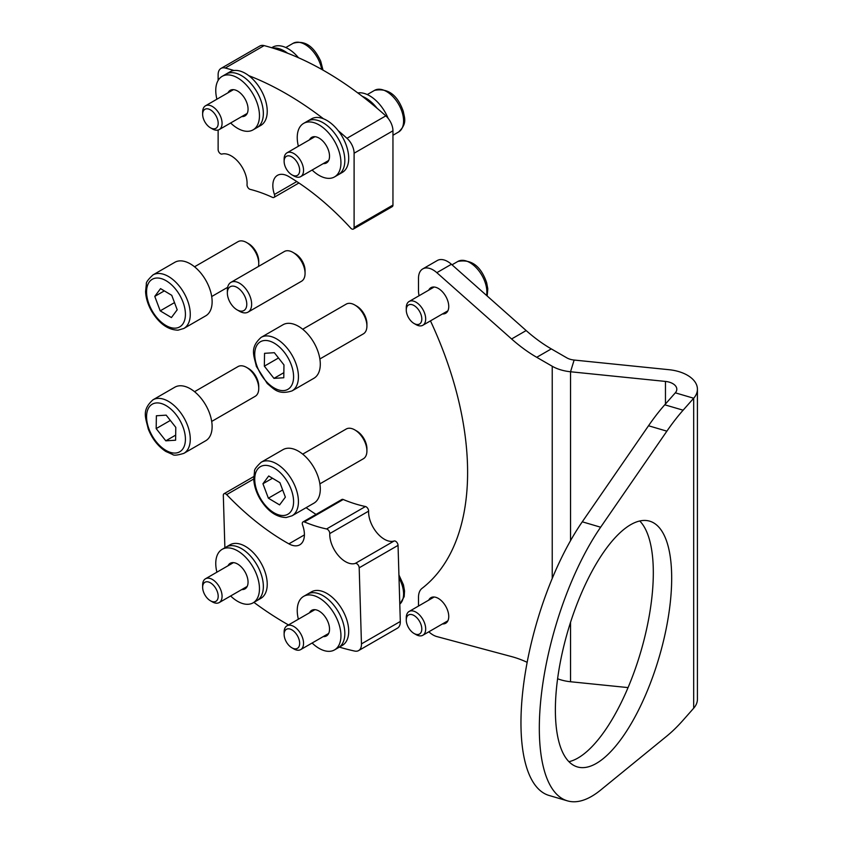<?xml version="1.0" encoding="UTF-8"?>
<svg xmlns="http://www.w3.org/2000/svg" width="843" height="843" viewBox="0 0 843 843"><rect width="100%" height="100%" fill="white"/><g stroke="black" fill="none" stroke-linecap="round" stroke-linejoin="round"><path stroke-width="1.26" d="M442.47 623.925A14.763 8.525 -120 0 0 445.694 623.251A14.763 8.525 -120 0 0 448.75 616.496A14.763 8.525 -120 0 0 442.312 601.639A14.763 8.525 -120 0 0 430.931 597.676A14.763 8.525 -120 0 0 428.739 600.132M442.47 313.944A14.763 8.525 -120 0 0 445.694 313.269A14.763 8.525 -120 0 0 448.75 306.515A14.763 8.525 -120 0 0 442.312 291.657A14.763 8.525 -120 0 0 430.931 287.695A14.763 8.525 -120 0 0 428.739 290.15M555.379 709.932A128.083 47.482 106.4 0 0 577.381 766.919A128.083 47.482 106.4 0 0 638.815 709.553A128.083 47.482 106.4 0 0 671.681 578.15A128.083 47.482 106.4 0 0 649.679 521.164A128.083 47.482 106.4 0 0 588.235 578.53A128.083 47.482 106.4 0 0 555.379 709.932M568.941 761.693A128.083 47.482 106.4 0 0 653.314 572.755A128.083 47.482 106.4 0 0 639.753 520.985M451.405 264.27L436.843 272.679A20.601 11.897 -120 0 0 422.764 268.906L437.338 260.498A20.601 11.897 60 0 1 451.405 264.27L526.158 330.561A137.356 79.305 -120 0 0 551.301 348.897L566.802 357.843A13.73 7.935 -0 0 0 574.125 360.045L669.047 369.708A34.342 19.821 180 0 1 697.424 389.234A34.342 19.821 180 0 1 693.684 398.233L675.317 392.827A13.73 7.935 180 0 0 676.813 389.234A13.73 7.935 180 0 0 665.464 381.426L665.464 403.997M570.542 622.303L570.542 681.745L628.067 687.593M551.301 348.897L536.728 357.306L552.228 366.252A34.342 19.821 -0 0 0 570.542 371.763L665.464 381.426M693.684 708.215L683.115 720.185A206.029 76.376 106.4 0 1 666.876 736.034L600.637 790.07A163.458 60.591 -73.6 0 1 567.402 800.85L549.046 795.455A163.458 60.591 -73.6 0 1 523.24 687.372A163.458 60.591 -73.6 0 1 582.281 521.806L648.52 425.757A206.029 76.376 -73.6 0 1 664.758 404.798L683.115 410.193L693.684 398.233L693.684 708.215A34.342 19.821 -0 0 0 697.424 699.216L697.424 389.234M567.402 800.85A163.458 60.591 -73.6 0 1 541.596 692.767A163.458 60.591 -73.6 0 1 600.637 527.212L666.876 431.163L648.52 425.757M683.115 410.193A206.029 76.376 106.4 0 0 666.876 431.163M664.758 404.798L675.317 392.827M436.843 272.679L511.596 338.97L526.158 330.561M422.764 268.906A20.601 11.897 -120 0 0 418.497 278.348L418.497 290.761A20.601 11.897 -120 0 0 419.066 295.735M430.467 320.877A267.842 154.638 60 0 1 422.006 588.393A20.601 11.897 -120 0 0 418.497 597.318L418.497 606.043M428.834 631.797A20.601 11.897 -120 0 0 436.843 636.57L511.596 656.602A137.356 79.305 60 0 1 527.16 662.313M536.728 357.306A137.356 79.305 60 0 1 511.596 338.97M570.542 681.745A34.342 19.821 180 0 1 557.602 678.763M312.11 170.033A30.906 17.84 -120 0 0 319.086 175.386A30.906 17.84 -120 0 0 334.534 176.914L338.422 174.67A30.906 17.84 -120 0 0 342.437 147.662A30.906 17.84 -120 0 0 319.508 120.992A30.906 17.84 -120 0 0 307.516 121.139L311.404 118.895A30.906 17.84 -120 0 1 323.396 118.747A30.906 17.84 -120 0 1 346.315 145.417A30.906 17.84 -120 0 1 342.311 172.425L338.422 174.67A30.906 17.84 -120 0 0 343.164 149.906A30.906 17.84 -120 0 0 322.974 122.678A30.906 17.84 -120 0 0 307.516 121.139L303.638 123.384A30.906 17.84 -120 0 0 298.38 146.25M334.534 176.914A30.906 17.84 -120 0 0 339.276 152.151A30.906 17.84 -120 0 0 319.086 124.912A30.906 17.84 -120 0 0 303.638 123.384M323.248 163.605A14.763 8.525 -120 0 0 326.473 162.941A14.763 8.525 -120 0 0 328.728 151.108A14.763 8.525 -120 0 0 319.086 138.094A14.763 8.525 -120 0 0 311.699 137.367A14.763 8.525 -120 0 0 309.507 139.822M313.902 136.692A14.763 8.525 -120 0 0 313.396 137.578A14.763 8.525 -120 0 1 313.902 136.692M327.126 161.371A14.763 8.525 -120 0 0 328.148 161.361A14.763 8.525 -120 0 1 327.126 161.371M299.075 166.566A10.991 6.344 -120 0 0 290.382 156.176A10.991 6.344 -120 0 0 284.123 161.361A10.991 6.344 -120 0 0 284.713 165.133A10.991 6.344 -120 0 0 291.889 174.828A10.991 6.344 -120 0 0 299.075 166.566M284.123 161.361L284.123 159.127A13.73 7.935 60 0 1 286.968 152.836A13.73 7.935 60 0 1 302.816 165.628A13.73 7.935 60 0 1 300.698 176.63A13.73 7.935 60 0 1 293.838 175.945L291.889 174.828M421.215 315.219A10.991 6.344 -120 0 0 412.522 304.829A10.991 6.344 -120 0 0 406.263 310.013A10.991 6.344 -120 0 0 406.853 313.786A10.991 6.344 -120 0 0 414.029 323.47A10.991 6.344 -120 0 0 421.215 315.219M406.263 310.013L406.263 307.769A13.73 7.935 60 0 1 409.108 301.488A13.73 7.935 60 0 1 424.946 314.281A13.73 7.935 60 0 1 422.838 325.272A13.73 7.935 60 0 1 415.978 324.597L414.029 323.47M246.599 367.432L248.548 368.549A14.426 8.325 60 0 1 257.463 379.771A14.426 8.325 60 0 1 258.748 386.22L258.748 388.454A17.166 9.916 -120 0 0 257.22 380.783A17.166 9.916 -120 0 0 246.599 367.432A17.166 9.916 -120 0 0 238.021 366.579L194.533 391.689M211.709 421.426L255.187 396.315A17.166 9.916 -120 0 0 258.748 388.454M152.962 399.824L174.817 387.211A30.906 17.84 60 0 1 209.38 412.775A30.906 17.84 60 0 1 205.724 440.741L183.869 453.355C177.441 455.283 173.7 455.673 172.667 454.503L165.765 451.437C157.968 446.263 152.119 438.75 148.21 428.866C145.734 417.706 141.371 410.309 152.962 399.824A30.906 17.84 60 0 1 187.536 425.388A30.906 17.84 60 0 1 183.869 453.355M156.376 415.768L156.176 428.602L165.797 440.826L175.607 440.215L175.797 427.38L166.187 415.156L156.376 415.768M170.339 420.436L156.176 428.602M175.681 435.114L165.797 440.826M295.345 253.775L292.921 252.373L295.345 253.775A13.73 7.935 60 0 1 305.061 270.592L305.061 273.395A17.166 9.916 -120 0 0 292.921 252.373L292.921 252.373A17.166 9.916 -120 0 0 284.333 251.52L230.919 282.363A17.166 9.916 60 0 1 239.496 283.216A17.166 9.916 60 0 1 250.719 298.348A17.166 9.916 60 0 1 248.084 312.1A17.166 9.916 60 0 1 239.496 311.246L237.073 309.845A13.73 7.935 -120 0 0 246.778 304.239A13.73 7.935 -120 0 0 237.073 287.421A13.73 7.935 -120 0 0 227.357 293.027A13.73 7.935 -120 0 0 237.073 309.845L239.496 311.246M248.084 312.1L301.499 281.256A17.166 9.916 -120 0 0 305.061 273.395M227.357 293.027L227.357 290.224A17.166 9.916 60 0 1 230.919 282.363M218.126 130.043L218.126 149.569A3.435 1.981 -120 0 0 219.454 152.836A3.435 1.981 -120 0 0 221.994 154.058A22.318 12.887 60 0 1 238.443 162.035A22.318 12.887 60 0 1 247.083 183.268A22.318 12.887 60 0 1 247.031 184.659A3.435 1.981 -120 0 0 250.108 189.348A188.864 109.042 60 0 1 272.489 197.367A3.435 1.981 -120 0 0 273.964 197.41A3.435 1.981 -120 0 0 274.67 195.839A3.435 1.981 -120 0 0 274.428 194.47A22.318 12.887 60 0 1 277.463 175.355A22.318 12.887 60 0 1 288.896 176.619A224.923 129.854 60 0 1 350.688 228.084A3.435 1.981 -120 0 0 353.396 229.064A3.435 1.981 -120 0 0 354.102 227.494L392.954 205.07A3.435 1.981 60 0 1 392.248 206.64L353.396 229.064M233.996 70.517A324.502 187.357 -120 0 0 225.271 68.03A13.73 7.935 -120 0 0 220.971 68.441L259.823 46.007A13.73 7.935 60 0 1 264.122 45.606A324.502 187.357 60 0 1 385.82 115.87A13.73 7.935 60 0 1 392.954 130.802L354.102 153.236L354.102 227.494M354.102 153.236A13.73 7.935 -120 0 0 346.968 138.294A324.502 187.357 -120 0 0 338.243 130.697M323.48 118.779A324.502 187.357 -120 0 0 248.759 75.649M220.971 68.441A13.73 7.935 -120 0 0 218.126 74.732L218.126 80.422M392.954 130.802L392.954 205.07M339.381 647.108A324.502 187.357 -120 0 0 354.65 651.059A13.73 7.935 -120 0 0 358.623 650.585A13.73 7.935 -120 0 0 361.457 643.894L359.192 567.803A3.435 1.981 -120 0 0 357.79 564.547A3.435 1.981 -120 0 0 355.272 563.419A22.318 12.887 60 0 1 338.875 556.148A22.318 12.887 60 0 1 329.75 534.989A22.318 12.887 60 0 1 329.761 533.577A3.435 1.981 -120 0 0 326.599 528.961A188.864 109.042 60 0 1 304.376 521.933A3.435 1.981 -120 0 0 302.985 521.933A3.435 1.981 -120 0 0 302.279 523.598A3.435 1.981 -120 0 0 302.563 524.978A22.318 12.887 60 0 1 299.781 544.81A22.318 12.887 60 0 1 288.896 543.851A224.923 129.854 60 0 1 226.662 494.63A3.435 1.981 -120 0 0 224.027 493.735A3.435 1.981 -120 0 0 223.321 495.41L224.881 547.76M355.272 563.419L394.124 540.995A22.318 12.887 60 0 1 377.727 533.714A22.318 12.887 60 0 1 368.602 512.565A22.318 12.887 60 0 1 368.612 511.143L329.761 533.577M253.901 602.366A324.502 187.357 -120 0 0 288.485 624.937M316.03 514.399A224.923 129.854 60 0 1 306.114 507.676M302.985 521.933L341.836 499.499A3.435 1.981 60 0 1 343.217 499.499L304.376 521.933M326.599 528.961L365.451 506.527A188.864 109.042 60 0 1 343.217 499.499M365.451 506.527A3.435 1.981 60 0 1 368.612 511.143M394.124 540.995A3.435 1.981 60 0 1 396.642 542.112A3.435 1.981 60 0 1 398.044 545.368L359.192 567.803M361.457 643.894L400.309 621.47L398.044 545.368M400.309 621.47A13.73 7.935 60 0 1 397.474 628.151L358.623 650.585M230.634 122.994A30.906 17.84 -120 0 0 243.796 130.886A30.906 17.84 -120 0 0 253.058 129.875L256.946 127.63A30.906 17.84 -120 0 0 259.739 97.514A30.906 17.84 -120 0 0 233.385 72.751A30.906 17.84 -120 0 0 226.04 74.1L229.928 71.855A30.906 17.84 -120 0 1 237.273 70.506A30.906 17.84 -120 0 1 263.627 95.27A30.906 17.84 -120 0 1 260.835 125.386L256.946 127.63A30.906 17.84 -120 0 0 260.287 98.821A30.906 17.84 -120 0 0 235.313 73.099A30.906 17.84 -120 0 0 226.04 74.1L222.162 76.344A30.906 17.84 -120 0 0 216.904 99.211M253.058 129.875A30.906 17.84 -120 0 0 256.398 101.065A30.906 17.84 -120 0 0 231.425 75.333A30.906 17.84 -120 0 0 222.162 76.344M241.772 116.566A14.763 8.525 -120 0 0 244.997 115.902A14.763 8.525 -120 0 0 246.588 102.129A14.763 8.525 -120 0 0 234.66 89.843A14.763 8.525 -120 0 0 230.223 90.327A14.763 8.525 -120 0 0 228.031 92.783M232.426 89.653A14.763 8.525 -120 0 0 231.92 90.538A14.763 8.525 -120 0 1 232.426 89.653M245.65 114.321A14.763 8.525 -120 0 0 246.672 114.321A14.763 8.525 -120 0 1 245.65 114.321M312.11 643.019A30.906 17.84 -120 0 0 325.925 651.049A30.906 17.84 -120 0 0 334.534 649.9L338.422 647.656A30.906 17.84 -120 0 0 340.814 616.612A30.906 17.84 -120 0 0 313.543 592.682A30.906 17.84 -120 0 0 307.516 594.125L311.404 591.881A30.906 17.84 -120 0 1 317.432 590.437A30.906 17.84 -120 0 1 344.692 614.368A30.906 17.84 -120 0 1 342.311 645.411L338.422 647.656A30.906 17.84 -120 0 0 341.584 618.404A30.906 17.84 -120 0 0 316.125 592.977A30.906 17.84 -120 0 0 307.516 594.125L303.638 596.37A30.906 17.84 -120 0 0 298.38 619.226M334.534 649.9A30.906 17.84 -120 0 0 337.695 620.648A30.906 17.84 -120 0 0 312.247 595.221A30.906 17.84 -120 0 0 303.638 596.37M323.248 636.591A14.763 8.525 -120 0 0 326.473 635.917A14.763 8.525 -120 0 0 327.98 621.944A14.763 8.525 -120 0 0 315.819 609.795A14.763 8.525 -120 0 0 311.699 610.343A14.763 8.525 -120 0 0 309.507 612.798M313.902 609.668A14.763 8.525 -120 0 0 313.396 610.553A14.763 8.525 -120 0 1 313.902 609.668M327.126 634.347A14.763 8.525 -120 0 0 328.148 634.347A14.763 8.525 -120 0 1 327.474 634.368A14.763 8.525 -120 0 1 327.126 634.347M230.634 595.98A30.906 17.84 -120 0 0 248.833 604.22A30.906 17.84 -120 0 0 253.058 602.861L256.946 600.616A30.906 17.84 -120 0 0 258.358 567.529A30.906 17.84 -120 0 0 229.264 545.874A30.906 17.84 -120 0 0 226.04 547.086L229.928 544.841A30.906 17.84 -120 0 1 233.153 543.63A30.906 17.84 -120 0 1 262.236 565.284A30.906 17.84 -120 0 1 260.835 598.372L256.946 600.616A30.906 17.84 -120 0 0 258.727 568.277A30.906 17.84 -120 0 0 230.265 545.716A30.906 17.84 -120 0 0 226.04 547.086L222.162 549.33A30.906 17.84 -120 0 0 216.904 572.186M253.058 602.861A30.906 17.84 -120 0 0 254.839 570.521A30.906 17.84 -120 0 0 226.388 547.961A30.906 17.84 -120 0 0 222.162 549.33M241.772 589.552A14.763 8.525 -120 0 0 242.974 589.531A14.763 8.525 -120 0 0 244.997 588.878A14.763 8.525 -120 0 0 245.84 573.43A14.763 8.525 -120 0 0 232.246 562.65A14.763 8.525 -120 0 0 230.223 563.303A14.763 8.525 -120 0 0 228.031 565.758M232.426 562.629A14.763 8.525 -120 0 0 231.92 563.514A14.763 8.525 -120 0 1 232.426 562.629M245.65 587.308A14.763 8.525 -120 0 0 246.672 587.308A14.763 8.525 -120 0 1 245.65 587.308M388.117 118.315A30.906 17.84 -120 0 0 362.753 93.078A30.906 17.84 -120 0 0 357.811 92.941M377.095 108.273A30.906 17.84 -120 0 0 362.321 96.355M298.485 57.735A30.906 17.84 -120 0 0 278.685 45.743A30.906 17.84 -120 0 0 272.658 47.187L271.709 47.735M287.611 53.214A30.906 17.84 -120 0 0 274.797 47.988A30.906 17.84 -120 0 0 272.847 48.083M217.03 117.936A10.991 6.344 -120 0 0 208.305 108.958A10.991 6.344 -120 0 0 202.647 114.321A10.991 6.344 -120 0 0 203.795 119.685A10.991 6.344 -120 0 0 210.413 127.778A10.991 6.344 -120 0 0 217.199 127.103A10.991 6.344 -120 0 0 217.03 117.936M202.647 114.321L202.647 112.077A13.73 7.935 60 0 1 205.492 105.797A13.73 7.935 60 0 1 220.634 116.597A13.73 7.935 60 0 1 219.222 129.58A13.73 7.935 60 0 1 212.362 128.905L210.413 127.778M297.937 636.697A10.991 6.344 -120 0 0 289.307 628.878A10.991 6.344 -120 0 0 284.123 634.347A10.991 6.344 -120 0 0 285.84 640.975A10.991 6.344 -120 0 0 291.889 647.803A10.991 6.344 -120 0 0 298.907 646.75A10.991 6.344 -120 0 0 297.937 636.697M284.123 634.347L284.123 632.102A13.73 7.935 60 0 1 286.968 625.812A13.73 7.935 60 0 1 301.394 635.032A13.73 7.935 60 0 1 300.698 649.605A13.73 7.935 60 0 1 293.838 648.931L291.889 647.803M215.987 588.751A10.991 6.344 -120 0 0 207.494 581.796A10.991 6.344 -120 0 0 202.647 587.308A10.991 6.344 -120 0 0 204.849 594.842A10.991 6.344 -120 0 0 210.413 600.764A10.991 6.344 -120 0 0 217.578 599.415A10.991 6.344 -120 0 0 215.987 588.751M202.647 587.308L202.647 585.063A13.73 7.935 60 0 1 205.492 578.772A13.73 7.935 60 0 1 219.317 586.865A13.73 7.935 60 0 1 219.222 602.566A13.73 7.935 60 0 1 212.362 601.881L210.413 600.764M354.766 429.877L356.715 431.005A14.426 8.325 60 0 1 366.916 448.666L366.916 450.91A17.166 9.916 -120 0 0 354.766 429.877A17.166 9.916 -120 0 0 348.886 428.244A17.166 9.916 -120 0 0 346.188 429.034L302.7 454.135M319.876 483.871L363.354 458.771A17.166 9.916 -120 0 0 366.916 450.91M261.13 462.27L282.985 449.656A30.906 17.84 60 0 1 287.842 448.234A30.906 17.84 60 0 1 315.893 471.311A30.906 17.84 60 0 1 313.891 503.187L292.036 515.8L286.22 517.518C276.125 517.254 267.326 510.953 259.823 498.592C256.072 491.985 254.049 485.431 253.743 478.908L254.533 471.406C254.038 469.92 256.24 466.874 261.13 462.27A30.906 17.84 60 0 1 265.988 460.858A30.906 17.84 60 0 1 294.038 483.935A30.906 17.84 60 0 1 292.036 515.8M268.38 498.202L279.591 504.904L285.366 497.138L279.929 482.681L268.717 475.979L262.942 483.745L268.38 498.202L282.668 489.962M272.489 478.234L262.942 483.745M354.766 304.976L356.715 306.104A14.426 8.325 60 0 1 365.63 317.316A14.426 8.325 60 0 1 366.916 323.765L366.916 326.009A17.166 9.916 -120 0 0 365.388 318.327A17.166 9.916 -120 0 0 354.766 304.976A17.166 9.916 -120 0 0 346.188 304.133L302.7 329.234M261.13 337.369L282.985 324.755A30.906 17.84 60 0 1 317.548 350.319A30.906 17.84 60 0 1 313.891 378.286L292.036 390.899A30.906 17.84 60 0 0 295.703 362.943A30.906 17.84 60 0 0 261.13 337.369C249.539 347.864 253.901 355.251 256.377 366.41L267.305 383.597C273.88 388.771 278.064 395.304 292.036 390.899M319.876 358.97L363.354 333.87A17.166 9.916 -120 0 0 366.916 326.009M283.775 377.759L283.965 364.924L274.354 352.701L264.544 353.322L264.344 366.157L273.964 378.37L283.775 377.759M283.849 372.669L273.964 378.37M278.506 357.98L264.344 366.157M258.443 266.462A17.166 9.916 -120 0 0 258.748 263.553A17.166 9.916 -120 0 0 246.599 242.531A17.166 9.916 -120 0 0 240.719 240.887A17.166 9.916 -120 0 0 238.021 241.678L194.533 266.788M152.962 274.923L174.817 262.31A30.906 17.84 60 0 1 179.675 260.887A30.906 17.84 60 0 1 207.726 283.965A30.906 17.84 60 0 1 205.724 315.84L183.869 328.454A30.906 17.84 60 0 0 185.871 296.578A30.906 17.84 60 0 0 157.82 273.501A30.906 17.84 60 0 0 152.962 274.923C148.073 279.528 145.871 282.574 146.366 284.059L145.576 291.562C145.881 298.074 147.904 304.639 151.656 311.236C159.158 323.596 167.957 329.908 178.052 330.171L183.869 328.454M246.599 242.531L248.548 243.648A14.426 8.325 60 0 1 258.748 261.319L258.748 263.553M171.761 295.324L160.549 288.622L154.775 296.388L160.212 310.856L171.424 317.558L177.199 309.792L171.761 295.324M174.501 302.605L160.212 310.856M164.322 290.877L154.775 296.388M420.646 623.609A10.991 6.344 -120 0 0 411.921 614.631A10.991 6.344 -120 0 0 406.263 619.995A10.991 6.344 -120 0 0 407.411 625.358A10.991 6.344 -120 0 0 414.029 633.462A10.991 6.344 -120 0 0 420.815 632.777A10.991 6.344 -120 0 0 420.646 623.609M406.263 619.995L406.263 617.761A13.73 7.935 60 0 1 409.108 611.47A13.73 7.935 60 0 1 424.25 622.271A13.73 7.935 60 0 1 422.838 635.264A13.73 7.935 60 0 1 415.978 634.579L414.029 633.462M574.125 360.045L570.542 371.763L570.542 540.648M600.637 527.212L582.281 521.806M552.228 366.252L552.228 578.456M402.301 112.751A24.036 13.878 -120 0 0 374.566 90.359C387.97 87.83 397.559 94.89 403.344 111.55C404.282 117.641 407.706 123.341 398.602 131.993A24.036 13.878 -120 0 0 402.301 112.751M486.59 295.471A24.036 13.878 -120 0 0 485.589 283.838A24.036 13.878 -120 0 0 457.854 261.446C471.258 258.906 480.847 265.966 486.632 282.637L487.802 288.791L487.17 295.977M149 429.055A27.471 15.859 -120 0 0 175.407 453.049A27.471 15.859 -120 0 0 182.984 426.927A27.471 15.859 -120 0 0 156.577 402.933A27.471 15.859 -120 0 0 149 429.055M274.428 194.47L296.789 181.561M346.968 138.294L385.82 115.87M264.122 45.606L225.271 68.03M288.896 543.851L304.397 534.905M253.754 478.993L226.662 494.63M321.689 69.379A24.036 13.878 -120 0 0 319.592 62.224A24.036 13.878 -120 0 0 293.09 43.32C308.243 38.757 316.294 51.855 320.709 61.202L322.995 70.117M399.793 604.136A24.036 13.878 -120 0 0 399.814 579.478A24.036 13.878 -120 0 0 399.013 577.94M283.575 515.495A27.471 15.859 -120 0 0 291.151 489.372A27.471 15.859 -120 0 0 264.744 465.389A27.471 15.859 -120 0 0 257.168 491.511A27.471 15.859 -120 0 0 283.575 515.495M291.151 364.471A27.471 15.859 -120 0 0 264.744 340.488A27.471 15.859 -120 0 0 257.168 366.61A27.471 15.859 -120 0 0 283.575 390.594A27.471 15.859 -120 0 0 291.151 364.471M156.577 278.032A27.471 15.859 -120 0 0 149 304.154A27.471 15.859 -120 0 0 175.407 328.148A27.471 15.859 -120 0 0 182.984 302.026A27.471 15.859 -120 0 0 156.577 278.032M374.566 90.359L367.285 94.564M314.924 136.692L286.968 152.836M328.665 160.486L300.698 176.63M398.602 131.993L392.954 135.259M457.854 261.446L452.017 264.818M434.156 287.02L409.108 301.488M447.886 310.814L422.838 325.272M273.964 197.41L298.938 182.984M224.027 493.735L253.754 476.58M293.09 43.32L285.809 47.524M233.448 89.653L205.492 105.797M247.189 113.436L219.222 129.58M398.929 574.958L403.418 584.768L404.535 590.922L404.187 596.665L399.793 604.178M314.924 609.668L286.968 625.812M328.665 633.462L300.698 649.605M233.448 562.629L205.492 578.772M247.189 586.422L219.222 602.566M211.709 296.525L227.652 287.315M434.156 597.002L409.108 611.47M447.886 620.796L422.838 635.264"/></g></svg>
